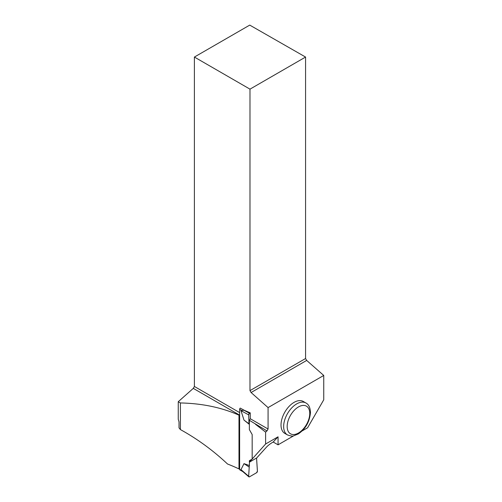 <?xml version="1.0" encoding="UTF-8"?>
<svg xmlns="http://www.w3.org/2000/svg" width="502" height="502" viewBox="0 0 502 502"><rect width="100%" height="100%" fill="white"/><g stroke="black" fill="none" stroke-linecap="round" stroke-linejoin="round"><path stroke-width="0.75" d="M243.068 471.742L240.979 469.602L248.653 476.254L249.519 462.097L248.659 476.429L249.525 476.806L256.553 472.746L257.426 471.183L256.56 458.037L257.419 471.365A1.242 0.715 -60 0 1 256.553 472.746L249.525 476.806A1.242 0.715 -60 0 1 248.904 476.862A1.242 0.715 -60 0 1 248.659 476.429L248.904 476.862M240.295 408.107L243.991 410.153L240.295 408.107A0.935 0.54 -60 0 0 239.63 409.249L239.63 469.445A0.935 0.54 120 0 0 239.824 469.872L242.811 471.598M249.519 465.592L244.003 463.635L240.979 469.602M252.286 459.029L249.519 460.629L252.286 459.029L249.519 460.629L249.519 462.016M249.356 424.385L244.003 420.105L240.979 410.642L243.89 410.209L249.525 413.309L250.26 412.882L250.26 418.724L268.074 429.009L268.074 407.599L251.082 392.526L306.672 360.43L305.567 358.528L305.567 57.052L249.739 25.1L194.393 57.052L249.983 89.149L305.567 57.052M244.003 463.635L248.998 466.948M248.659 414.683L249.525 413.309A1.242 0.715 120 0 0 248.659 414.683L248.998 423.77L249.356 424.284M244.003 420.105L248.998 423.77M239.63 468.554L238.99 468.931A144.72 83.552 0 0 0 227.538 464.011C213.049 450.394 197.336 438.911 180.406 429.58L180.406 402.949C202.143 403.426 221.671 407.498 238.99 415.173L239.272 414.922L193.295 388.372L194.393 386.471L239.63 412.588M238.99 468.931L238.99 415.173M249.356 462.191L256.723 457.937L266.506 447.106C267.748 445.707 269.63 444.214 272.166 442.62L273.195 442.024L278.058 444.835L278.058 436.815L265.608 444L249.356 462.191L249.356 460.723L252.167 459.098L252.167 434.544L249.356 429.587L249.356 420.293L266.976 430.917L268.074 429.009M265.608 444L265.608 432.128L255.468 424.272M193.295 388.372L178.254 401.707L178.254 419.277L179.019 421.881L179.019 427.855L180.406 429.58M243.991 410.153L250.26 412.882M249.983 89.149L249.983 390.625L251.082 392.526M194.393 57.052L194.393 386.471M239.63 414.294L239.272 414.922M249.356 420.293L250.26 418.724M178.254 401.707L180.406 402.949M278.058 444.835L293.695 435.805M302.091 430.961L307.588 427.786L323.746 399.805L323.746 375.458L268.074 407.599M281.02 424.968A18.448 10.649 -60 0 1 289.07 406.407A18.448 10.649 -60 0 1 303.283 401.462L305.925 402.987A18.448 10.649 -60 0 0 291.706 407.925A18.448 10.649 -60 0 0 283.655 426.493A18.448 10.649 -60 0 0 287.477 434.933L284.841 433.414A18.448 10.649 -60 0 1 281.02 424.968M265.608 432.128L266.976 430.917M306.672 360.43L323.746 375.458M249.983 390.625L305.567 358.528M273.195 442.024L278.058 436.815M239.63 469.445L241.851 470.725M239.63 409.249L241.851 410.529M248.653 414.865L240.979 410.642M309.747 413.46A15.957 9.212 120 0 0 292.817 411.947A15.957 9.212 120 0 0 292.817 434.519A15.957 9.212 120 0 0 309.747 413.46M242.479 471.309L248.816 476.793M287.477 434.933C290.94 436.1 293.024 436.389 293.733 435.799L298.301 433.935C305.592 428.94 309.652 421.78 310.474 412.443C310.23 407.593 308.711 404.443 305.925 402.987"/></g></svg>

